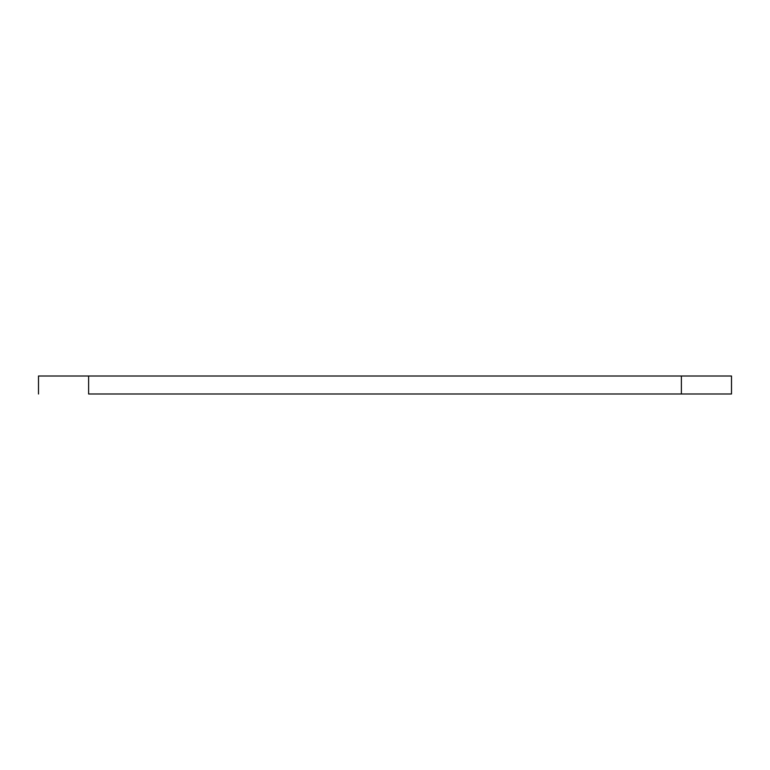 <?xml version="1.0" encoding="UTF-8"?>
<svg xmlns="http://www.w3.org/2000/svg" width="770" height="770" viewBox="0 0 770 770"><rect width="100%" height="100%" fill="white"/><g stroke="black" fill="none" stroke-linecap="round" stroke-linejoin="round"><path stroke-width="1.16" d="M88.617 393.999L681.383 393.999L681.383 376.001L88.617 376.001L88.617 393.999L88.617 376.001L38.5 376.001L38.5 393.999L38.5 376.001L681.383 376.001L681.383 393.999L731.5 393.999L731.5 376.001L681.383 376.001L731.5 376.001L731.5 393.999L88.617 393.999M88.617 376.001L53.14 376.001"/></g></svg>
